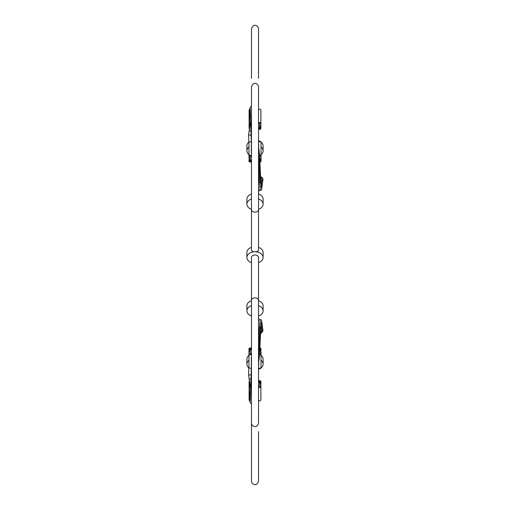 <?xml version="1.0" encoding="UTF-8"?>
<svg xmlns="http://www.w3.org/2000/svg" width="510" height="510" viewBox="0 0 510 510"><rect width="100%" height="100%" fill="white"/><g stroke="black" fill="none" stroke-linecap="round" stroke-linejoin="round"><path stroke-width="0.76" d="M261.165 333.119L260.278 333.495L261.165 333.119M261.547 332.947L262.969 330.99L262.242 325.507L262.95 330.818C262.063 322.824 261.483 319.228 261.209 320.019L260.208 319.744L259.316 328.51L258.532 346.405M258.857 320.503L258.901 320.892M258.532 357.873L260.374 326.859L262.95 330.818M262.752 330.282L261.84 330.824L261.082 322.282M261.84 330.824L260.387 333.451L259.832 348.419A1.179 0.835 0 0 1 260.502 348.553L259.82 348.872M260.431 176.67L262.331 177.627L262.969 179.01L262.07 186.475M261.165 176.881L261.547 177.059M260.406 190.294L258.602 190.931L260.208 190.255L259.316 181.49L258.532 163.595M258.532 152.127L260.374 183.147L262.95 179.182C261.126 195.483 261.356 188.369 260.208 190.255M262.752 179.724L261.84 179.176L261.082 187.718M261.84 179.176L260.387 176.556L259.832 161.581A1.179 0.835 0 0 0 260.502 161.447L259.82 161.128M258.857 189.478L258.901 189.108M248.778 368.188L249.288 367.927M248.969 348.834L248.969 352.161L248.969 348.834A1.179 0.835 0 0 1 249.313 348.247A1.179 0.835 0 0 1 250.142 348.005L250.142 348.419A1.179 0.835 180 0 0 249.498 348.553L250.761 349.522C249.945 350.389 249.945 351.938 250.761 354.169L250.85 354.246M260.54 354.399L261.031 348.834A1.179 0.835 180 0 0 260.686 348.247A1.179 0.835 180 0 0 259.858 348.005M248.791 368.303L248.568 375.079L250.697 389.015M251.468 363.592L250.263 400.554L250.008 402.428L249.243 381.174A1.179 0.835 0 0 0 249.116 381.55L249.116 393.72M249.065 379.038L250.971 379.013M248.568 375.079L251.086 374.805M250.697 120.985L248.568 134.92L248.848 141.984M251.468 146.415L250.263 109.446L250.008 107.572L249.243 128.826A1.179 0.835 -0 0 1 249.116 128.45L249.116 116.28M249.065 130.962L250.971 130.987M248.568 134.92L251.086 135.195M249.409 387.664A1.179 0.835 180 0 0 249.116 388.212L249.116 399.961A1.179 0.835 180 0 0 249.46 400.554A1.179 0.835 180 0 0 249.836 400.732M258.532 387.396L259.692 387.377A1.179 0.835 -0 0 1 260.534 387.619A1.179 0.835 -0 0 1 260.884 388.212L260.884 399.961A1.179 0.835 -0 0 1 260.54 400.554A1.179 0.835 0 0 1 259.711 400.796L258.532 400.796M260.164 383.004L260.693 381.512A1.179 0.835 -0 0 1 260.884 381.971L260.884 381.55A1.179 0.835 180 0 0 260.534 380.957A1.179 0.835 180 0 0 259.692 380.721L259.692 381.136A1.179 0.835 -0 0 1 260.336 381.263L259.074 382.245C259.89 383.106 259.89 384.655 259.074 386.892L258.984 386.969M260.884 381.971L260.884 393.72M260.393 387.115L260.884 384.884L260.884 387.798A1.179 0.835 180 0 0 260.693 387.339L260.336 387.09A1.179 0.835 180 0 0 259.692 386.962L259.692 387.377M259.788 349.592A1.179 1.02 -50.8 0 1 259.985 349.713L261.031 352.161L261.031 355.081A1.179 0.835 180 0 0 260.839 354.622L260.502 354.38A1.179 0.835 180 0 0 259.858 354.246L259.858 354.66A1.179 0.835 0 0 1 260.686 354.903A1.179 0.835 -0 0 1 261.031 355.495L261.031 367.359A1.179 0.835 -0 0 1 260.686 367.946A1.179 0.835 0 0 1 259.858 368.188L258.532 368.188L258.532 380.734L259.692 380.721M258.532 381.148L259.692 381.136M258.532 386.975L259.692 386.962M259.258 386.969A1.179 0.363 -156 0 0 259.074 386.892L258.532 386.899M260.884 384.884L259.832 382.436A1.179 1.02 128.8 0 0 259.074 382.245L258.532 382.251M249.256 381.576A1.179 0.835 180 0 0 249.116 381.971M249.377 386.465L249.116 384.884L249.116 387.798A1.179 0.835 0 0 1 249.307 387.339L249.384 387.256M258.532 209.655L258.532 86.974C258.691 83.984 253.26 80.548 251.468 86.974L251.468 249.849C251.672 251.169 252.852 251.812 255 251.774C257.148 251.812 258.328 251.169 258.532 249.849L258.532 209.655A3.532 2.499 180 0 1 255 212.147A3.532 2.499 180 0 1 251.468 209.655M251.468 423.032L251.468 257.499A3.532 2.499 0 0 1 255 255A3.532 2.499 0 0 1 258.532 257.499L258.532 423.032C256.708 429.477 251.309 425.997 251.468 423.032M251.468 315.983L251.468 348.005L251.468 315.983A8.096 5.725 0 0 1 246.904 310.832A8.096 5.725 0 0 1 251.468 305.681M246.904 310.832L246.904 305.841A8.096 5.725 0 0 1 251.468 300.69L251.468 300.352A3.532 2.499 -0 0 1 255 297.853A3.532 2.499 -0 0 1 258.532 300.352L258.532 300.69A8.096 5.725 180 0 1 263.096 305.841L263.096 310.832A8.096 5.725 180 0 0 258.532 305.681M251.468 78.406L251.468 28.955C253.26 22.529 258.691 25.965 258.532 28.955L258.532 78.406M251.468 431.6L251.468 481.045L251.468 403.92L250.008 402.428L251.468 403.92M258.532 431.6L258.532 481.045L258.532 431.6M251.468 196.516L251.468 162.001L250.142 162.001A1.179 0.835 180 0 1 249.313 161.753A1.179 0.835 180 0 1 248.969 161.166L249.46 155.601M252.099 251.079L252.705 251.411M253.036 251.526L253.636 251.666M251.468 262.65A8.096 5.725 0 0 1 246.904 257.499L246.904 252.501A8.096 5.725 0 0 1 251.468 247.356L251.468 209.317A8.096 5.725 180 0 1 246.904 204.166L246.904 199.168A8.096 5.725 180 0 1 251.468 194.017M251.468 300.69L251.468 300.352M251.468 247.356L251.468 204.166M258.532 262.65A8.096 5.725 180 0 0 263.096 257.499L263.096 252.501A8.096 5.725 180 0 0 258.532 247.356L258.532 204.166M258.532 247.356L258.532 209.317A8.096 5.725 0 0 0 263.096 204.166L263.096 199.168A8.096 5.725 0 0 0 258.532 194.017M257.901 251.079L257.295 251.411M256.963 251.526L256.364 251.666M258.532 140.683A8.096 5.725 0 0 1 263.096 145.834L263.096 150.832A8.096 5.725 0 0 1 261.031 154.645M248.976 142.009A8.096 5.725 180 0 0 246.904 145.834L246.904 150.832A8.096 5.725 180 0 0 248.969 154.645M261.031 147.014A8.096 5.725 0 0 1 263.096 150.832M248.969 147.014A8.096 5.725 180 0 0 246.904 150.832M258.627 319.12L258.532 315.983A8.096 5.725 180 0 0 263.096 310.832M258.532 199.015A8.096 5.725 0 0 1 263.096 204.166M251.468 199.015A8.096 5.725 180 0 0 246.904 204.166M258.532 196.516L258.627 190.88M258.532 369.317A8.096 5.725 180 0 0 263.096 364.166A8.096 5.725 180 0 0 261.031 360.353M248.976 367.99A8.096 5.725 0 0 1 246.904 364.166A8.096 5.725 0 0 1 248.969 360.353M263.096 364.166L263.096 359.174A8.096 5.725 180 0 0 261.031 355.355M246.904 364.166L246.904 359.174A8.096 5.725 0 0 1 248.969 355.355M246.904 257.499A8.096 5.725 0 0 1 255 251.774A8.096 5.725 180 0 1 263.096 257.499M260.884 387.798L260.884 388.212M249.116 387.798L249.116 388.212M260.31 159.726L260.839 161.205A1.179 0.835 0 0 0 261.031 160.752L261.031 161.166A1.179 0.835 180 0 1 260.686 161.753A1.179 0.835 180 0 1 259.858 162.001M248.969 154.505A1.179 0.835 -0 0 0 249.313 155.097A1.179 0.835 0 0 0 250.142 155.34L250.142 155.754A1.179 0.835 180 0 1 249.498 155.62L249.16 155.378A1.179 0.835 180 0 1 248.969 154.925L248.969 142.647A1.179 0.835 0 0 1 249.313 142.054A1.179 0.835 0 0 1 250.142 141.812L251.29 141.812M259.858 155.34A1.179 0.835 0 0 0 260.686 155.097A1.179 0.835 0 0 0 261.031 154.505L261.031 154.925A1.179 0.835 180 0 1 260.839 155.378L260.502 155.62A1.179 0.835 180 0 1 259.858 155.754L259.584 155.34M251.468 155.34L250.142 155.34M251.468 155.754L250.142 155.754M250.85 155.754L250.761 155.837C249.945 158.062 249.945 159.611 250.761 160.478L249.498 161.447A1.179 0.835 0 0 0 250.142 161.581L250.142 162.001M259.756 159.541L259.66 157.182M251.468 161.581L250.142 161.581M258.532 143.909A1.179 0.835 180 0 1 258.678 144.311L258.678 147.154M260.164 126.996L260.693 128.488A1.179 0.835 0 0 0 260.884 128.035L260.884 128.45A1.179 0.835 180 0 1 260.534 129.043A1.179 0.835 180 0 1 259.692 129.285L258.532 129.266L258.532 141.812L259.858 141.812A1.179 0.835 0 0 1 260.686 142.054A1.179 0.835 0 0 1 261.031 142.647L261.031 160.752M260.54 155.601L261.031 157.839L259.985 160.287A1.179 1.02 50.8 0 0 259.992 160.28M251.468 153.249A1.179 0.835 180 0 1 251.322 152.841L251.322 144.311A1.179 0.835 180 0 1 251.373 144.069M251.468 150.565A1.179 0.835 0 0 0 251.322 150.966M248.969 160.752A1.179 0.835 -0 0 0 249.16 161.205L249.69 159.726M251.468 155.837L250.761 155.837A1.179 0.37 -155.9 0 1 250.576 155.754M251.468 160.478L250.761 160.478A1.179 1.02 129.2 0 1 250.008 160.28M258.532 122.61L259.692 122.623A1.179 0.835 0 0 0 260.534 122.381A1.179 0.835 0 0 0 260.884 121.788L260.884 110.039A1.179 0.835 0 0 0 260.54 109.446A1.179 0.835 0 0 0 259.711 109.204L258.532 109.204M249.409 122.343A1.179 0.835 180 0 1 249.116 121.788L249.116 110.039A1.179 0.835 180 0 1 249.46 109.446A1.179 0.835 180 0 1 249.836 109.267M260.884 128.035L260.884 116.28M260.393 122.884L260.884 125.122L260.884 122.209A1.179 0.835 180 0 1 260.693 122.661L260.336 122.91A1.179 0.835 180 0 1 259.692 123.037L259.692 122.623M258.532 128.851L259.692 128.864A1.179 0.835 0 0 0 260.336 128.737L259.074 127.755C259.89 126.894 259.89 125.345 259.074 123.108L258.984 123.031M258.532 123.025L259.692 123.037M259.258 123.031A1.179 0.363 156 0 1 259.074 123.108L258.532 123.101M260.884 125.122L259.832 127.564A1.179 1.02 -128.8 0 1 259.832 127.564A1.179 1.02 -128.8 0 1 259.074 127.755L258.532 127.749M249.256 128.424A1.179 0.835 180 0 1 249.116 128.035M249.377 123.535L249.116 125.122L249.116 122.209A1.179 0.835 -0 0 0 249.307 122.661L249.384 122.744M260.884 122.209L260.884 121.788M249.116 122.209L249.116 121.788M261.043 322.371L259.558 355.247L258.532 363.592M261.043 187.629L259.558 154.759L258.532 146.415M251.468 348.005L250.142 348.005M251.468 354.66L250.142 354.66A1.179 0.835 180 0 0 249.313 354.903A1.179 0.835 180 0 0 248.969 355.495L248.969 355.081A1.179 0.835 0 0 1 249.16 354.622L249.498 354.38A1.179 0.835 0 0 1 250.142 354.246L250.142 354.66M251.468 354.246L250.142 354.246M259.756 350.459L259.66 352.818M251.468 348.419L250.142 348.419M258.532 366.097A1.179 0.835 180 0 0 258.678 365.689L258.678 362.846M260.31 350.274L260.839 348.795A1.179 0.835 -0 0 1 261.031 349.248L261.031 348.834M249.46 354.399L248.969 352.161L248.969 367.359A1.179 0.835 180 0 0 249.313 367.946A1.179 0.835 180 0 0 250.142 368.188L251.29 368.188M251.373 365.931A1.179 0.835 0 0 1 251.322 365.689L251.322 357.159A1.179 0.835 0 0 1 251.468 356.758M249.69 350.274L249.16 348.795A1.179 0.835 180 0 0 248.969 349.248M251.322 359.034A1.179 0.835 180 0 0 251.468 359.435M251.468 349.522L250.761 349.522A1.179 1.02 -129.2 0 0 250.008 349.72M251.468 354.169L250.761 354.169A1.179 0.37 155.9 0 0 250.576 354.246M260.693 381.512L260.693 383.679M258.532 381.282L260.336 381.263M249.307 383.571L249.116 384.884M260.502 161.447L259.832 161.447M251.468 161.447L249.498 161.447M260.839 159.043L260.839 161.205M249.16 159.043L249.16 161.205M260.693 128.488L260.693 126.327M259.692 129.285L259.692 128.864M258.532 128.718L260.336 128.737M249.307 126.429L249.116 125.122M260.502 348.553L259.832 348.553M251.468 348.553L249.498 348.553M260.839 350.956L260.839 348.795M249.16 350.956L249.16 348.795M260.712 319.732L261.088 319.91M261.694 321.211L262.07 323.531M262.178 324.373L262.299 325.361M262.465 326.776L262.669 328.465M260.208 319.744L258.602 319.069M261.955 187.329L261.808 188.235M261.694 188.796L261.604 189.159M261.203 189.981L260.846 190.23M250.302 399.853L250.996 378.152M251.328 367.028L251.468 363.515M251.468 106.086L250.008 107.572L251.468 106.086M250.302 110.147L250.996 131.848M251.328 142.972L251.468 146.485M249.288 142.073L248.746 141.958M251.468 481.045C251.309 484.015 256.715 487.49 258.532 481.045M248.969 145.975L248.969 157.839L250.015 160.287M250.015 349.713L248.969 352.161"/></g></svg>
